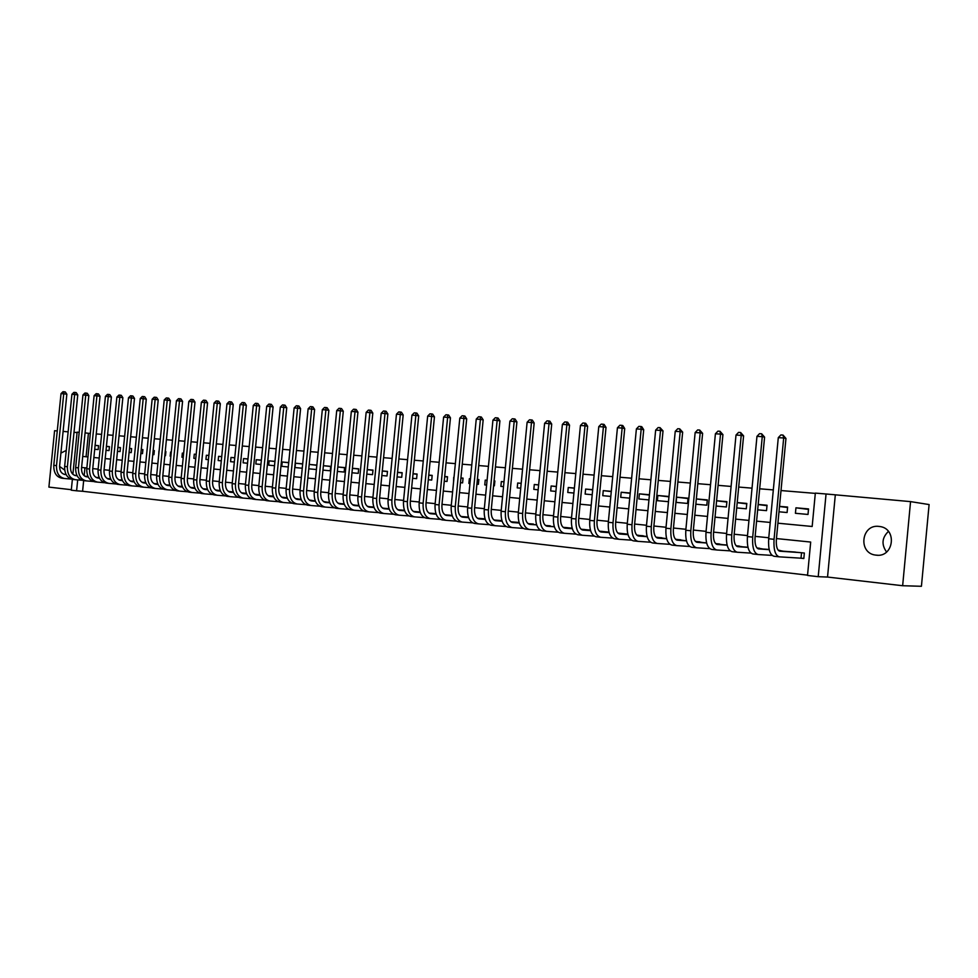 <?xml version="1.0" encoding="UTF-8"?>
<svg xmlns="http://www.w3.org/2000/svg" width="978" height="978" viewBox="0 0 978 978"><rect width="100%" height="100%" fill="white"/><g stroke="black" fill="none" stroke-linecap="round" stroke-linejoin="round"><path stroke-width="1.47" d="M59.585 466.433L64.707 470.076M70.722 464.856L71.541 456.787M66.26 450.418L60.917 453.071M876.178 555.162C893.758 557.766 897.486 528.621 879.833 526.519L878.892 526.396C861.239 524.049 857.877 553.145 875.567 555.088L876.178 555.162M83.668 480.601L82.592 491.274L76.602 490.809L71.284 490.198L72.372 479.367M57.262 430.931L54.585 430.711L48.9 487.105L71.333 489.697M910.555 501.616L929.1 504.562L921.423 586.287L902.645 585.724L910.555 501.616L826.055 493.988L818.219 576.69L807.522 575.455L810.689 542.056L776.446 538.56M835.261 495.381L827.535 577.057L902.645 585.724M827.535 577.057L818.219 576.69M82.592 491.274L807.547 575.137M95.098 445.393L98.558 445.772M94.707 449.269L98.179 449.587L98.57 445.638L95.098 445.332M106.406 446.408L109.438 446.738M106.027 450.296L109.047 450.577L109.45 446.616L106.419 446.335M117.873 447.447L120.453 447.728M117.482 451.347L120.062 451.579L120.465 447.594L117.886 447.362M129.475 448.486L131.602 448.719M129.084 452.411L131.211 452.606L131.614 448.584L129.487 448.401M141.235 449.55L142.886 449.733M140.844 453.486L142.495 453.633L142.898 449.587L141.248 449.44M153.143 450.626L154.316 450.748M152.751 454.574L153.925 454.672L154.328 450.613L153.155 450.503M158.937 451.017L158.705 455.112M165.209 451.714L165.893 451.787M164.817 455.675L165.49 455.736L165.905 451.64L165.221 451.579M170.575 452.056L171.297 452.142L170.575 452.056L170.16 456.164L170.893 456.225M177.042 456.787L177.446 452.667M182.348 453.107L183.656 453.254L182.348 453.107L181.932 457.239L183.241 457.362M196.175 454.342L194.28 454.171L196.175 454.379M208.864 455.467L206.358 455.247L208.852 455.528M221.725 456.616L218.595 456.335L221.713 456.689M234.757 457.777L230.979 457.447L234.744 457.863M247.972 458.963L243.546 458.56L247.96 459.061M261.37 460.149L256.26 459.697L261.358 460.259M274.952 461.359L269.158 460.846L274.94 461.494M288.718 462.594L282.214 462.007L288.706 462.741M302.691 463.841L295.454 463.193L302.667 464M316.848 465.1L309.195 464.416L316.835 465.284M322.96 470.125L330.271 470.785L330.711 466.335L323.4 465.687L330.698 466.53M337.361 471.433L344.17 472.056L344.611 467.57L337.801 466.971L344.586 467.765M352.41 468.328L358.681 469.024M351.97 472.777L358.254 473.352L358.694 468.829L352.41 468.266M367.239 469.66L372.96 470.308M366.799 474.122L372.545 474.648L372.985 470.1L367.239 469.587M382.276 471.017L387.447 471.604M381.836 475.504L387.019 475.98L387.471 471.396L382.288 470.931M397.533 472.398L402.141 472.924M397.092 476.897L401.714 477.313L402.166 472.704L397.545 472.288M413.022 473.792L417.044 474.257M412.582 478.315L416.616 478.682L417.068 474.037L413.034 473.67M428.743 475.222L432.154 475.614M428.303 479.746L431.726 480.064L432.178 475.381L428.755 475.076M444.709 476.665L447.496 476.983M444.256 481.2L447.056 481.457L447.521 476.751L444.721 476.494M453.706 477.301L453.56 482.056M460.907 478.132L463.046 478.376M460.455 482.68L462.606 482.875L463.071 478.132L460.919 477.949M469.354 478.694L470.418 478.817L469.354 478.694L468.89 483.45L469.966 483.548M477.35 479.623L478.829 479.795M476.897 484.183L478.389 484.318L478.853 479.538L477.374 479.403M487.081 480.271L485.235 480.112L487.081 480.32M494.049 481.127L494.844 481.225M493.597 485.711L494.403 485.785L494.868 480.968L494.073 480.895M504 481.787L501.347 481.543L504 481.861M510.565 487.264L511.029 482.411M521.188 483.315L517.692 483.01L521.176 483.413M538.646 484.868L534.294 484.489L538.634 484.99M556.372 486.457L551.14 485.98L556.36 486.604M574.392 488.059L568.255 487.509L574.367 488.23M592.692 489.685L585.626 489.061L592.68 489.892M611.299 491.347L603.255 490.626L611.274 491.592M630.211 493.034L621.177 492.227L630.187 493.315M649.441 494.746L639.367 493.853L649.404 495.064M668.989 496.494L657.852 495.504L668.952 496.848M676.629 497.179L676.128 502.386L687.546 503.438L688.047 498.193L676.629 497.179L688.011 498.56M696.348 498.951L707.277 500.296M695.835 504.196L706.813 505.198L707.314 499.905L696.348 498.927M716.605 500.785L726.862 502.056M716.104 506.042L726.385 506.983L726.899 501.653L716.605 500.736M737.204 502.655L746.764 503.841M736.703 507.924L746.287 508.804L746.801 503.425L737.216 502.57M758.17 504.562L766.996 505.663M757.669 509.844L766.52 510.65L767.045 505.235L758.182 504.44M779.49 506.494L787.571 507.521M778.989 511.787L787.094 512.533L787.608 507.069L779.503 506.347M800.151 558.132L803.83 558.536L804.356 553.022L791.764 551.812M84.952 467.802L84.169 475.687M783.415 551.237L778.207 550.223M762.877 549.013L756.96 547.949M742.669 546.836L736.067 545.712M722.791 544.697L715.541 543.524M703.231 542.594L695.346 541.36M683.989 540.516L675.945 539.281M665.064 538.475L657.13 537.277M646.421 536.47L636.764 535.1M627.864 534.147L617.876 533.071M609.001 532.13L599.355 531.152M590.443 530.137L581.739 529.294M572.179 528.181L564.392 527.435M545.626 525.602L547.301 525.614M528.206 523.743L530.479 523.805M519.098 522.509L513.902 522.032M501.946 520.675L497.582 520.284M485.076 518.866L481.494 518.56M468.45 517.093L465.638 516.861M444.843 514.77L450.014 515.186M428.951 513.083L434.611 513.536M420.075 511.922L419.428 511.91M398.523 509.831L397.508 509.501M383.853 508.254L382.276 507.875M369.391 506.702L367.276 506.274M355.124 505.161L352.667 504.709M341.053 503.658L337.923 503.132M327.178 502.166L323.547 501.592M313.486 500.699L309.378 500.076M299.989 499.245L295.417 498.584M286.664 497.826L281.64 497.105M273.375 496.225L268.058 495.65M259.818 494.77L254.659 494.22M246.456 493.34L241.444 492.814M233.265 491.934L228.4 491.408M215.71 490.161L220.258 490.553L215.539 490.039M203.033 488.817L207.422 489.183L203.021 488.743M178.179 486.164L179.047 486.176M169.927 485.161L167.287 484.917M157.764 483.853L155.673 483.682M141.981 482.252L144.206 482.447M133.888 481.31L132.886 481.237M118.693 479.782L121.7 480.039M110.648 478.853L107.274 478.56M815.297 493.389L781.006 490.553M773.317 489.917L759.674 488.792M752.033 488.156L738.696 487.056M731.104 486.433L718.072 485.345M710.541 484.721L697.803 483.67M690.321 483.059L677.876 482.02M670.431 481.408L658.267 480.406M650.871 479.795L638.989 478.804M631.641 478.205L620.015 477.24M612.717 476.641L601.36 475.699M594.111 475.1L582.998 474.183M575.785 473.584L564.929 472.68M557.766 472.093L547.142 471.213M540.027 470.626L529.636 469.77M522.558 469.183L512.399 468.34M505.369 467.753L495.43 466.934M488.438 466.359L478.719 465.552M471.775 464.978L462.264 464.195M455.357 463.621L446.054 462.851M439.195 462.288L430.088 461.53M423.266 460.968L414.354 460.235M407.569 459.672L398.853 458.951M392.117 458.389L383.584 457.68M376.885 457.129L368.535 456.445M361.872 455.895L353.706 455.21M347.08 454.672L339.085 454M332.496 453.462L324.659 452.814M318.119 452.276L310.454 451.64M303.95 451.102L296.444 450.479M289.977 449.941L282.63 449.33M276.187 448.804L268.999 448.205M262.605 447.679L255.564 447.093M249.194 446.567L242.299 446.005M235.979 445.479L229.231 444.917M222.935 444.403L216.321 443.853M210.074 443.34L203.595 442.802M197.373 442.288L191.04 441.763M184.854 441.249L178.644 440.736M172.495 440.222L166.407 439.721M160.294 439.22L154.341 438.731M148.253 438.217L142.421 437.741M136.37 437.239L130.649 436.763M124.634 436.274L119.035 435.809M113.045 435.308L107.568 434.855M101.614 434.366L96.247 433.926M90.318 433.425L88.423 433.278L86.064 456.75M808.537 508.927L795.945 507.814L795.42 513.291L808.011 514.44L808.537 508.927M657.852 495.504L657.363 500.675L668.487 501.69M639.367 493.853L638.879 498.988L648.94 499.905M621.177 492.227L620.688 497.325L629.722 498.157M603.255 490.626L602.766 495.687L610.81 496.421M585.626 489.061L585.137 494.073L592.216 494.721M568.255 487.509L567.766 492.484L573.903 493.046M551.14 485.98L550.663 490.932L555.895 491.408M534.294 484.489L533.817 489.391L538.169 489.782M517.692 483.01L517.228 487.875L520.712 488.193M501.347 481.543L500.87 486.384L503.536 486.616M485.235 480.112L484.77 484.905L486.616 485.076M308.755 468.829L316.42 469.526M295.454 463.193L295.014 467.57L302.251 468.23M282.214 462.007L281.786 466.359L288.29 466.958M269.158 460.846L268.718 465.161L274.512 465.699M256.26 459.697L255.833 463.988L260.943 464.452M243.546 458.56L243.119 462.826L247.544 463.23M230.979 457.447L230.563 461.677L234.329 462.019M218.595 456.335L218.167 460.552L221.297 460.834M206.358 455.247L205.942 459.428L208.448 459.66M194.28 454.171L193.864 458.327L195.759 458.499M77.079 432.569L73.998 432.313M68.142 431.836L63.093 431.42M72.885 474.293L77.128 432.142L79.194 432.313M88.423 433.278L85.074 432.887M777.901 523.193L812.168 526.482L815.334 493.108L826.055 493.988M77.702 479.892L76.602 490.809M768.769 537.766L755.138 536.372M747.51 535.589L734.197 534.232M726.617 533.462L713.61 532.13M706.079 531.36L693.365 530.052M685.884 529.294L673.463 528.022M666.03 527.264L653.891 526.017M646.507 525.259L634.636 524.049M627.301 523.291L615.7 522.105M608.414 521.36L597.069 520.198M589.82 519.465L578.731 518.328M571.531 517.594L560.687 516.482M553.536 515.748L542.924 514.66M535.822 513.939L525.455 512.875M518.389 512.154L508.242 511.115M501.225 510.394L491.298 509.379M484.318 508.67L474.611 507.68M467.68 506.971L458.181 505.993M451.286 505.284L441.995 504.342M435.149 503.633L426.053 502.704M419.244 502.007L410.357 501.103M403.584 500.406L394.88 499.514M388.144 498.829L379.635 497.961M372.936 497.276L364.598 496.421M357.948 495.736L349.794 494.905M343.18 494.232L335.197 493.413M328.62 492.741L320.808 491.934M314.268 491.274L306.615 490.491M300.124 489.819L292.63 489.049M286.163 488.389L278.828 487.643M272.41 486.983L265.234 486.249M258.84 485.601L251.811 484.88M245.466 484.232L238.571 483.523M232.263 482.875L225.527 482.191M219.243 481.543L212.642 480.87M206.395 480.235L199.928 479.575M193.717 478.939L187.397 478.291M181.211 477.655L175.025 477.019M168.876 476.396L162.813 475.773M156.7 475.149L150.759 474.538M144.683 473.914L138.852 473.328M132.812 472.704L127.116 472.117M121.101 471.506L115.514 470.931M109.536 470.32L104.071 469.758M98.118 469.159L92.763 468.609M86.846 467.997L81.602 467.46M82.714 456.433L87.959 456.934M93.876 457.508L99.243 458.022M105.184 458.584L110.661 459.11M116.639 459.684L122.226 460.222M128.24 460.809L133.949 461.347M140.001 461.934L145.82 462.496M151.896 463.071L157.849 463.645M163.962 464.232L170.038 464.819M176.174 465.406L182.385 466.005M188.558 466.592L194.891 467.203M201.101 467.802L207.568 468.425M213.815 469.024L220.429 469.66M226.713 470.259L233.449 470.907M239.769 471.518L246.652 472.178M253.009 472.79L260.05 473.462M266.432 474.073L273.62 474.77M280.05 475.381L287.385 476.09M293.852 476.702L301.346 477.423M307.85 478.046L315.503 478.78M322.043 479.416L329.867 480.161M336.444 480.797L344.427 481.567M351.041 482.203L359.207 482.985M365.858 483.621L374.207 484.428M380.894 485.064L389.415 485.883M396.151 486.531L404.855 487.362M411.628 488.022L420.528 488.878M427.349 489.526L436.445 490.394M443.291 491.054L452.594 491.946M459.489 492.619L468.988 493.523M475.931 494.196L485.638 495.125M492.619 495.797L502.545 496.751M509.575 497.423L519.721 498.401M526.787 499.073L537.166 500.076M544.281 500.76L554.893 501.775M562.044 502.46L572.9 503.499M580.101 504.196L591.189 505.259M598.438 505.956L609.783 507.044M617.081 507.741L628.695 508.866M636.03 509.562L647.901 510.712M655.284 511.421L667.436 512.582M674.869 513.291L687.302 514.489M694.783 515.21L707.51 516.433M715.04 517.154L728.048 518.401M735.639 519.135L748.952 520.406M756.593 521.14L770.224 522.448M795.945 507.814L808.488 509.404M886.581 552.02C881.3 544.587 881.911 537.729 888.415 531.421M803.843 558.426L801.019 558.181L801.532 552.717M800.676 552.631L779.857 551.189C777.155 550.321 775.982 546.421 776.361 539.501L785.957 438.462L783.684 437.985L774.05 539.306C773.488 549.722 775.248 555.565 779.319 556.849L801.019 558.181M795.432 552.069L779.014 550.932M783.036 435.076L783.684 437.985L778.292 437.643L780.872 434.941L783.036 435.076L785.957 438.462M778.292 437.643L768.671 538.756C768.121 549.147 769.894 554.978 773.989 556.262L779.063 556.812M769.221 549.66L758.647 548.915C755.884 548.047 754.686 544.171 755.053 537.313L764.588 437.154L762.265 436.665L752.693 537.118C752.155 547.435 753.965 553.242 758.109 554.526L772.045 555.394M779.845 550.394L778.256 550.284M769.173 549.465L757.803 548.658M761.654 433.78L762.265 436.665L756.972 436.335L759.539 433.657L761.654 433.78L764.588 437.154M756.972 436.335L747.412 536.567C746.886 546.873 748.696 552.668 752.864 553.951L757.84 554.489M747.999 547.399L737.791 546.678C734.979 545.81 733.757 541.971 734.099 535.162L743.586 435.858L741.214 435.369L731.715 534.954C731.189 545.198 733.035 550.956 737.253 552.24L750.921 553.108M759.356 548.206L757.033 548.047M747.95 547.215L736.947 546.433M740.639 432.52L741.214 435.369L736.006 435.051L738.561 432.398L740.639 432.52L743.586 435.858M736.006 435.051L726.52 534.428C726.006 544.648 727.864 550.394 732.094 551.665L736.984 552.203M727.143 545.186L717.277 544.477C714.429 543.609 713.17 539.795 713.512 533.047L722.925 434.587L720.529 434.098L711.092 532.839C710.578 542.998 712.461 548.707 716.752 549.991L730.15 550.858M739.197 546.054L736.177 545.834M727.106 545.003L716.446 544.245M719.991 431.274L720.529 434.098L715.407 433.792L717.938 431.151L719.991 431.274L722.925 434.587M715.407 433.792L705.982 532.313C705.48 542.448 707.375 548.157 711.691 549.428L716.483 549.954M706.642 543.01L697.118 542.313C694.221 541.445 692.937 537.655 693.28 530.968L702.62 433.34L700.187 432.851L690.81 530.761C690.309 540.822 692.241 546.494 696.605 547.778L709.735 548.646M719.38 543.927L715.676 543.658M706.605 542.839L696.287 542.081M699.686 430.051L700.187 432.851L695.15 432.545L697.669 429.929L699.686 430.051L702.62 433.34M695.15 432.545L685.798 530.247C685.297 540.284 687.241 545.956 691.617 547.24L696.324 547.753M686.495 540.858L677.302 540.186C674.355 539.318 673.047 535.565 673.377 528.927L682.656 432.117L680.187 431.628L670.871 528.707C670.382 538.695 672.351 544.33 676.776 545.614L689.661 546.47M699.881 541.849L695.505 541.531M686.446 540.7L676.458 539.966M679.71 428.853L680.187 431.628L675.236 431.322L677.742 428.731L679.71 428.853L682.656 432.117M675.236 431.322L665.945 528.206C665.456 538.169 667.436 543.792 671.874 545.076L676.495 545.577M666.666 538.756L657.803 538.096C654.82 537.228 653.487 533.499 653.805 526.91L663.023 430.907L660.517 430.418L651.262 526.702C650.798 536.592 652.803 542.191 657.277 543.475L669.918 544.33M680.688 539.795L675.676 539.428M666.629 538.597L656.959 537.876M660.077 427.667L660.517 430.418L655.651 430.124L658.133 427.545L660.077 427.667L663.023 430.907M655.651 430.124L646.421 526.201C645.945 536.078 647.962 541.665 652.46 542.949L656.996 543.438M647.179 536.678L638.622 536.042C635.602 535.162 634.245 531.47 634.551 524.941L643.707 429.721L641.165 429.232L631.984 524.721C631.519 534.538 633.561 540.088 638.108 541.372L650.504 542.228M661.813 537.778L656.177 537.35M647.13 536.519L637.778 535.822M640.761 426.506L641.165 429.232L636.385 428.939L638.854 426.384L640.761 426.506L641.776 426.701L643.707 429.721M636.385 428.939L627.216 524.22C626.751 534.025 628.805 539.563 633.365 540.846L637.815 541.335M628.01 534.636L619.746 534.012C616.69 533.144 615.309 529.465 615.614 522.998L624.71 428.547L622.142 428.071L613.01 522.765C612.57 532.509 614.636 538.022 619.245 539.306L631.409 540.149M643.231 535.785L636.996 535.321M638.622 535.296L636.825 535.162M627.962 534.489L618.915 533.805M621.764 425.357L622.142 428.071L617.436 427.777L619.881 425.247L621.764 425.357L622.79 425.552L624.71 428.547M617.436 427.777L608.316 522.289C607.876 532.008 609.954 537.509 614.575 538.792L618.952 539.269M609.147 532.631L601.177 532.02C598.084 531.152 596.69 527.497 596.983 521.078L606.018 427.398L603.414 426.921L594.355 520.846C593.915 530.516 596.018 535.981 600.675 537.264L612.619 538.108M624.93 533.829L618.133 533.316M620.407 533.34L617.962 533.157M609.098 532.484L600.345 531.812M603.071 424.232L603.414 426.921L598.78 426.628L601.226 424.122L603.071 424.232L604.111 424.428L606.018 427.398M598.78 426.628L589.734 520.382C589.294 530.015 591.421 535.479 596.079 536.763L600.382 537.24M590.59 530.651L582.912 530.064C579.783 529.196 578.365 525.565 578.646 519.196L587.631 426.274L585.003 425.785L575.993 518.963C575.565 528.548 577.705 533.988 582.411 535.272L594.135 536.103M606.922 531.898L599.563 531.335M602.472 531.421L599.392 531.188M590.553 530.516L582.081 529.856M584.685 423.132L585.003 425.785L580.443 425.503L582.864 423.022L584.685 423.132L585.736 423.327L587.631 426.274M580.443 425.503L571.445 518.499C571.018 528.059 573.169 533.487 577.888 534.77L582.106 535.235M572.338 528.707L564.929 528.132C561.763 527.264 560.321 523.67 560.602 517.338L569.526 425.149L566.873 424.672L557.925 517.105C557.509 526.616 559.673 532.02 564.428 533.291L575.944 534.122M589.196 530.003L581.299 529.391M584.807 529.538L581.128 529.257M572.289 528.572L564.098 527.937M566.58 422.044L566.873 424.672L562.387 424.403L564.783 421.934L566.58 422.044L567.643 422.227L569.526 425.149M562.387 424.403L553.45 516.653C553.035 526.14 555.211 531.531 559.978 532.802L564.123 533.267M554.367 526.787L547.228 526.237C544.037 525.369 542.57 521.787 542.851 515.516L551.714 424.061L549.025 423.584L540.137 515.284C539.734 524.721 541.934 530.076 546.739 531.36L558.035 532.179M571.739 528.144L563.316 527.484M567.411 527.68L563.145 527.35M554.318 526.653L546.396 526.042M548.768 420.968L549.025 423.584L544.612 423.303L547.008 420.858L548.768 420.968L549.844 421.163L551.714 424.061M544.612 423.303L535.736 514.831C535.333 524.245 537.545 529.599 542.35 530.871L546.433 531.323M536.678 524.905L529.807 524.367C526.58 523.499 525.1 519.954 525.369 513.719L534.171 422.985L531.47 422.496L522.631 513.487C522.24 522.851 524.465 528.169 529.318 529.453L540.418 530.259M550.284 525.846L545.443 525.467M536.641 524.77L528.976 524.171M531.237 419.904L531.47 422.496L527.118 422.239L529.489 419.806L531.237 419.904L532.313 420.1L534.171 422.985M527.118 422.239L518.303 513.034C517.912 522.386 520.137 527.692 525.003 528.976L529 529.416M519.269 523.047L512.655 522.521C509.404 521.653 507.9 518.132 508.157 511.959L516.91 421.921L514.183 421.445L505.406 511.714C505.015 521.005 507.276 526.286 512.166 527.57L523.071 528.377M533.413 524.037L528.022 523.621M519.232 522.924L511.824 522.338M513.976 418.865L514.183 421.445L509.893 421.176L512.264 418.767L513.976 418.865L515.064 419.061L516.91 421.921M509.893 421.176L501.139 511.274C500.748 520.553 503.01 525.822 507.912 527.105L511.849 527.533M502.13 521.213L495.76 520.712C492.484 519.844 490.968 516.347 491.213 510.223L499.917 420.87L497.154 420.393L488.438 509.966C488.059 519.196 490.345 524.44 495.271 525.712L505.993 526.519M519.11 522.558L511.054 521.922M516.8 522.264L510.871 521.787M502.093 521.091L494.941 520.528M496.971 417.851L497.154 420.393L492.936 420.137L495.284 417.74L496.971 417.851L498.071 418.046L499.917 420.87M492.936 420.137L484.232 509.538C483.865 518.743 486.152 523.976 491.09 525.259L494.966 525.687M485.259 519.416L479.122 518.927C475.821 518.059 474.281 514.587 474.538 508.499L483.169 419.843L480.394 419.366L471.726 508.254C471.372 517.399 473.67 522.619 478.645 523.89L489.171 524.685M501.971 520.748L494.159 520.125M500.43 520.516L493.988 520.003M485.21 519.294L478.303 518.743M480.235 416.836L480.394 419.366L476.249 419.11L478.584 416.738L480.235 416.836L481.347 417.031L483.169 419.843M476.249 419.11L467.594 507.826C467.227 516.959 469.538 522.166 474.526 523.438L478.328 523.853M468.633 517.643L462.741 517.166C459.403 516.298 457.863 512.851 458.107 506.812L466.689 418.829L463.89 418.352L455.283 506.567C454.929 515.65 457.252 520.822 462.264 522.093L472.606 522.875M485.1 518.963L477.533 518.352M484.293 518.78L477.362 518.23M468.596 517.533L461.922 516.995M463.755 415.846L463.89 418.352L459.807 418.107L462.117 415.748L463.755 415.846L464.88 416.041L466.689 418.829M459.807 418.107L451.2 506.152C450.858 515.21 453.181 520.382 458.205 521.653L461.946 522.069M452.276 515.895L446.604 515.443C443.242 514.575 441.689 511.152 441.922 505.149L450.455 417.826L447.631 417.361L439.073 504.905C438.731 513.915 441.078 519.061 446.127 520.333L456.298 521.103M468.486 517.203L461.151 516.604M468.401 517.081L460.98 516.494M452.227 515.785L445.785 515.272M447.521 414.868L447.631 417.361L443.609 417.105L445.907 414.77L447.521 414.868L448.645 415.063L450.455 417.826M443.609 417.105L435.063 504.489C434.721 513.487 437.08 518.621 442.129 519.893L445.809 520.296M436.151 514.171L430.711 513.731C427.325 512.875 425.748 509.465 425.98 503.511L434.452 416.848L431.616 416.371L423.119 503.267C422.777 512.203 425.149 517.313 430.234 518.584L440.222 519.355M452.117 515.467L445.014 514.893M436.115 514.061L429.892 513.56M431.53 413.902L431.616 416.371L427.655 416.127L429.941 413.816L431.53 413.902L432.667 414.097L434.452 416.848M427.655 416.127L419.159 502.851C418.829 511.787 421.2 516.885 426.298 518.157L429.904 518.548M420.271 512.472L415.039 512.056C411.64 511.188 410.051 507.802 410.271 501.91L418.706 415.882L415.846 415.405L407.398 501.641C407.068 510.528 409.452 515.602 414.574 516.873L424.403 517.631M436.005 513.756L429.122 513.193M420.234 512.374L414.232 511.885M415.772 412.96L415.846 415.405L411.934 415.161L414.22 412.863L415.772 412.96L416.921 413.144L418.706 415.882M411.934 415.161L403.498 501.249C403.168 510.113 405.577 515.174 410.699 516.445L414.244 516.836M404.635 510.809L399.611 510.394C396.188 509.538 394.586 506.176 394.794 500.32L403.18 414.916L400.308 414.452L391.897 500.051C391.579 508.866 394 513.915 399.146 515.186L408.804 515.932M420.124 512.069L413.462 511.531M420.088 511.971L413.291 511.421M404.586 510.699L398.804 510.235M400.259 412.019L400.308 414.452L396.457 414.22L398.718 411.934L400.259 412.019L401.408 412.215L403.18 414.916M396.457 414.22L388.07 499.66C387.753 508.462 390.161 513.499 395.32 514.758L398.816 515.149M389.22 509.159L384.403 508.768C380.955 507.912 379.342 504.562 379.55 498.743L387.875 413.975L384.99 413.511L376.64 498.487C376.322 507.24 378.755 512.252 383.938 513.511L393.437 514.257M404.476 510.406L398.034 509.88M404.452 510.308L397.863 509.77M389.183 509.061L383.596 508.609M384.965 411.102L384.99 413.511L381.188 413.278L383.437 411.017L384.965 411.102L386.114 411.298L387.875 413.975M381.188 413.278L372.862 498.095C372.545 506.836 374.99 511.836 380.173 513.095L383.608 513.474M374.024 507.533L369.415 507.154C365.943 506.298 364.317 502.985 364.525 497.203L372.801 413.058L369.892 412.582L361.603 496.946C361.298 505.626 363.743 510.602 368.95 511.873L378.29 512.606M389.073 508.768L382.838 508.254M389.036 508.682L382.667 508.157M373.987 507.435L368.608 506.995M369.892 410.198L369.892 412.582L366.151 412.361L368.388 410.1L369.892 410.198L371.053 410.381L372.801 413.058M366.151 412.361L357.875 496.555C357.569 505.235 360.026 510.198 365.234 511.47L368.62 511.836M359.06 505.932L354.635 505.577C351.151 504.721 349.513 501.421 349.721 495.687L357.936 412.141L355.026 411.677L346.774 495.418C346.481 504.049 348.95 508.988 354.183 510.247L363.364 510.968M373.877 507.154L367.85 506.665M373.853 507.069L367.679 506.555M359.024 505.846L353.84 505.418M355.038 409.305L355.026 411.677L351.334 411.445L353.559 409.207L355.038 409.305L356.2 409.489L357.936 412.141M351.334 411.445L343.107 495.039C342.801 503.658 345.283 508.584 350.515 509.856L353.84 510.21M344.305 504.355L340.075 504.012C336.579 503.157 334.928 499.88 335.124 494.183L343.29 411.237L340.356 410.772L332.165 493.914C331.872 502.484 334.354 507.399 339.611 508.658L348.657 509.367M358.914 505.565L353.082 505.088M358.877 505.479L352.911 504.978M344.268 504.269L339.28 503.853M340.393 408.413L340.356 410.772L336.725 410.552L338.938 408.327L340.393 408.413L341.566 408.608L343.29 411.237M336.725 410.552L328.547 493.548C328.253 502.093 330.747 506.995 336.004 508.267L339.28 508.621M329.769 502.802L325.711 502.472C322.202 501.616 320.539 498.364 320.723 492.704L328.852 410.357L325.906 409.88L317.752 492.435C317.483 500.944 319.977 505.822 325.258 507.081L334.158 507.79M344.158 504L338.522 503.536M344.134 503.914L338.351 503.438M329.733 502.716L324.928 502.313M325.955 407.545L325.906 409.88L322.324 409.66L324.525 407.459L325.955 407.545L327.141 407.74L328.852 410.357M322.324 409.66L314.195 492.068C313.914 500.565 316.42 505.43 321.701 506.69L324.928 507.044M315.429 501.274L311.554 500.956C308.033 500.1 306.358 496.861 306.542 491.249L314.623 409.476L311.664 409.012L303.559 490.98C303.29 499.428 305.796 504.269 311.102 505.528L319.855 506.225M338.632 503.205L337.948 503.144M329.623 502.46L324.17 501.995M329.586 502.374L323.999 501.91M315.393 501.188L310.772 500.797M311.725 406.689L311.664 409.012L308.131 408.792L310.307 406.603L311.725 406.689L312.911 406.885L314.623 409.476M308.131 408.792L300.038 490.614C299.769 499.049 302.288 503.89 307.593 505.149L310.772 505.492M301.297 499.758L297.605 499.452C294.048 498.609 292.373 495.394 292.556 489.819L300.588 408.608L297.605 408.144L289.561 489.538C289.292 497.924 291.823 502.753 297.153 504L305.759 504.685M324.782 501.726L323.596 501.628M315.295 500.932L310.026 500.491M315.258 500.846L309.855 500.394M301.261 499.672L296.823 499.306M297.691 405.846L297.605 408.144L294.133 407.936L296.297 405.76L297.691 405.846L298.877 406.029L300.588 408.608M294.133 407.936L286.089 489.183C285.82 497.557 288.363 502.374 293.693 503.621L296.811 503.963M287.361 498.267L283.84 497.973C280.27 497.13 278.583 493.939 278.754 488.401L286.737 407.765L283.754 407.3L275.747 488.12C275.49 496.457 278.033 501.237 283.388 502.496L291.86 503.169M311.126 500.259L309.439 500.125M301.163 499.428L296.077 499M301.126 499.342L295.906 498.902M287.324 498.193L283.058 497.826M283.852 405.014L283.754 407.3L280.319 407.092L282.483 404.929L283.852 405.014L285.05 405.198L286.737 407.765M280.319 407.092L272.336 487.777C272.067 496.09 274.622 500.87 279.977 502.117L283.045 502.46M273.62 496.8L270.258 496.518C266.688 495.675 264.977 492.496 265.16 486.995L273.094 406.921L270.099 406.457L262.141 486.726C261.884 494.99 264.439 499.758 269.818 501.005L278.155 501.677M297.654 498.817L295.49 498.646M287.226 497.949L282.312 497.533M287.19 497.863L282.141 497.435M273.583 496.726L269.488 496.372M270.209 404.195L270.099 406.457L266.713 406.249L268.852 404.11L270.209 404.195L271.407 404.379L273.094 406.921M266.713 406.249L258.767 486.384C258.51 494.636 261.077 499.391 266.444 500.638L269.476 500.968M260.062 495.357L256.872 495.088C253.278 494.232 251.566 491.09 251.737 485.626L259.635 406.09L256.627 405.638L248.705 485.345C248.461 493.56 251.04 498.291 256.419 499.538L264.635 500.198M284.366 497.399L281.737 497.179M273.485 496.482L268.742 496.078M273.449 496.408L268.571 495.993M260.026 495.271L256.089 494.941M256.749 403.388L256.627 405.638L253.278 405.43L255.417 403.303L256.749 403.388L257.96 403.572L259.635 406.09M253.278 405.43L245.38 485.002C245.136 493.205 247.715 497.924 253.106 499.171L256.077 499.501M246.701 493.927L243.656 493.67C240.062 492.826 238.339 489.685 238.498 484.269L246.346 405.271L243.339 404.819L235.466 483.988C235.221 492.142 237.813 496.848 243.216 498.095L251.297 498.743M271.248 495.993L268.168 495.736M259.928 495.039L255.356 494.66M259.903 494.966L255.185 494.562M246.664 493.841L242.886 493.523M243.485 402.581L243.339 404.819L240.038 404.611L242.165 402.508L243.485 402.581L244.683 402.765L246.346 405.271M240.038 404.611L232.189 483.645C231.945 491.8 234.537 496.494 239.94 497.729L242.874 498.059M233.51 492.509L230.625 492.264C227.018 491.421 225.295 488.315 225.453 482.924L233.253 404.464L230.221 404.012L222.397 482.643C222.165 490.748 224.769 495.418 230.185 496.665L238.143 497.313M258.302 494.611L254.781 494.318M246.566 493.621L242.153 493.242M246.529 493.548L241.994 493.156M233.485 492.435L229.867 492.13M230.38 401.799L230.221 404.012L226.969 403.816L229.084 401.714L230.38 401.799L231.59 401.982L233.253 404.464M226.969 403.816L219.17 482.313C218.938 490.406 221.529 495.064 226.957 496.311L229.842 496.628M220.515 491.115L217.764 490.883C214.145 490.051 212.409 486.958 212.568 481.604L220.331 403.669L217.287 403.217L209.512 481.323C209.292 489.367 211.896 494.012 217.336 495.259L225.172 495.895M245.527 493.242L241.578 492.912M233.387 492.215L229.133 491.848M242.361 492.912L241.468 492.826M233.351 492.142L228.962 491.763M220.478 491.042L217.006 490.748M217.471 401.017L217.287 403.217L214.084 403.022L216.187 400.943L217.471 401.017L218.681 401.2L220.331 403.669M214.084 403.022L206.321 480.993C206.089 489.024 208.705 493.67 214.145 494.905L216.982 495.21M207.678 489.746L205.087 489.526C201.456 488.694 199.708 485.614 199.867 480.296L207.568 402.887L204.536 402.435L196.798 480.015C196.578 488.01 199.194 492.631 204.647 493.866L212.373 494.501M232.923 491.897L228.559 491.531M220.38 490.834L216.285 490.479M229.793 491.567L228.449 491.445M220.343 490.76L216.114 490.394M207.642 489.672L204.329 489.391M204.72 400.246L204.536 402.435L201.37 402.239L203.461 400.173L204.72 400.246L205.942 400.43L207.568 402.887M201.37 402.239L193.644 479.697C193.424 487.667 196.04 492.289 201.505 493.523L204.304 493.829M195.013 488.389L192.568 488.181C188.925 487.35 187.177 484.293 187.324 479.012L194.989 402.117L191.945 401.665L184.255 478.731C184.035 486.665 186.664 491.262 192.128 492.496L199.732 493.12M207.544 489.465L203.595 489.122M217.397 490.235L215.6 490.088M207.519 489.391L203.436 489.049M194.977 488.328L191.81 488.046M192.14 399.489L191.945 401.665L188.815 401.469L190.893 399.415L192.14 399.489L193.363 399.672L194.989 402.117M188.815 401.469L181.138 478.401C180.93 486.335 183.558 490.919 189.035 492.154L191.786 492.46M182.519 487.056L180.209 486.861C176.553 486.029 174.805 482.985 174.952 477.741L182.58 401.347L179.512 400.907L171.871 477.46C171.663 485.345 174.292 489.905 179.781 491.139L187.263 491.751M194.891 488.12L191.089 487.79M205.148 488.927L202.923 488.731M194.854 488.046L190.93 487.704M182.495 486.983L179.463 486.726M179.732 398.743L179.512 400.907L176.431 400.711L178.497 398.669L179.732 398.743L180.954 398.926L182.58 401.347M176.431 400.711L168.803 477.142C168.595 485.015 171.236 489.575 176.712 490.797L179.426 491.103M170.196 485.736L168.008 485.553C164.353 484.721 162.593 481.702 162.739 476.482L170.319 400.601L167.25 400.149L159.658 476.2C159.451 484.037 162.091 488.572 167.593 489.807L174.964 490.418M182.397 486.787L178.742 486.469M193.057 487.631L190.417 487.411M182.36 486.714L178.583 486.396M170.16 485.675L167.275 485.418M167.482 398.009L167.25 400.149L164.218 399.965L166.272 397.936L167.482 398.009L168.705 398.193L170.319 400.601M164.218 399.965L156.627 475.883C156.419 483.719 159.072 488.242 164.561 489.477L167.238 489.77M158.02 484.44L155.979 484.257C152.311 483.425 150.551 480.43 150.685 475.247L158.228 399.855L155.147 399.403L147.592 474.966C147.397 482.753 150.05 487.252 155.551 488.487L162.825 489.086M170.062 485.467L166.553 485.174M181.126 486.359L178.069 486.09M170.038 485.406L166.394 485.088M157.996 484.367L155.233 484.134M155.392 397.276L155.147 399.403L152.152 399.22L154.194 397.202L155.392 397.276L156.627 397.459L158.228 399.855M152.152 399.22L144.597 474.648C144.402 482.435 147.067 486.934 152.568 488.156L155.209 488.45M146.015 483.144L144.096 482.985C140.429 482.154 138.656 479.171 138.79 474.024L146.284 399.122L143.204 398.669L135.685 473.743C135.502 481.482 138.155 485.956 143.68 487.178L150.832 487.777M169.952 485.21L165.991 484.868M157.898 484.171L154.524 483.878M169.341 485.1L165.881 484.795M157.874 484.11L154.365 483.804M145.979 483.083L143.363 482.863M143.46 396.567L143.204 398.669L140.245 398.486L142.275 396.493L143.46 396.567L144.695 396.738L146.284 399.122M140.245 398.486L132.739 473.438C132.543 481.164 135.208 485.638 140.734 486.861L143.326 487.142M134.157 481.885L132.372 481.726C128.693 480.895 126.908 477.936 127.042 472.814L134.499 398.401L131.419 397.948L123.937 472.533C123.754 480.222 126.419 484.672 131.957 485.895L139.01 486.482M157.788 483.914L153.974 483.584M145.893 482.887L142.654 482.619M157.702 483.853L153.864 483.523M145.869 482.826L142.495 482.533M134.133 481.812L131.639 481.604M131.688 395.858L131.419 397.948L128.497 397.765L130.514 395.784L131.688 395.858L132.91 396.029L134.499 398.401M128.497 397.765L121.027 472.227C120.844 479.905 123.509 484.354 129.047 485.577L131.602 485.858M122.458 480.626L120.783 480.479C117.103 479.66 115.318 476.714 115.441 471.628L122.861 397.679L119.781 397.239L112.336 471.335C112.152 478.976 114.829 483.413 120.367 484.623L127.323 485.21M145.783 482.643L142.103 482.325M134.035 481.628L130.93 481.359M134.01 481.567L130.771 481.286M122.433 480.565L120.062 480.357M120.049 395.149L119.781 397.239L116.883 397.056L118.9 395.088L120.049 395.149L121.284 395.332L122.861 397.679M116.883 397.056L109.463 471.041C109.279 478.67 111.957 483.095 117.507 484.318L120.025 484.587M110.905 479.391L109.353 479.257C105.661 478.438 103.876 475.504 103.998 470.455L111.382 396.97L108.277 396.53L100.893 470.161C100.71 477.753 103.399 482.154 108.937 483.376L115.795 483.951M133.925 481.384L130.38 481.078M122.336 480.381L119.365 480.125M133.9 481.323L130.27 481.005M122.311 480.32L119.194 480.051M110.881 479.33L108.631 479.134M108.57 394.464L108.277 396.53L105.428 396.359L107.433 394.391L108.57 394.464L109.805 394.635L111.382 396.97M105.428 396.359L98.044 469.868C97.873 477.447 100.551 481.848 106.101 483.059L108.595 483.34M99.499 478.169L98.069 478.046C94.365 477.227 92.58 474.306 92.69 469.293L100.037 396.273L96.932 395.833L89.585 469C89.401 476.543 92.091 480.919 97.653 482.142L104.401 482.704M122.226 480.137L118.803 479.843M110.783 479.147L107.935 478.902M110.758 479.086L107.776 478.829M99.463 478.108L97.348 477.924M97.238 393.779L96.932 395.833L94.12 395.662L96.113 393.706L97.238 393.779L98.472 393.951L100.037 396.273M94.12 395.662L86.773 468.719C86.602 476.249 89.291 480.614 94.854 481.836L97.299 482.105M88.24 476.958L86.92 476.848C83.216 476.029 81.418 473.132 81.529 468.144L88.827 395.589L85.734 395.149L78.411 467.851C78.24 475.357 80.942 479.709 86.504 480.919L93.167 481.482M110.673 478.914L107.384 478.633M99.377 477.936L96.651 477.692M99.353 477.875L96.492 477.631M88.203 476.909L86.198 476.726M86.04 393.107L85.734 395.149L82.947 394.978L84.927 393.034L86.04 393.107L87.274 393.278L88.827 395.589M82.947 394.978L75.648 467.57C75.477 475.051 78.179 479.403 83.741 480.614L86.15 480.883M77.115 475.773L75.905 475.663C72.189 474.856 70.392 471.971 70.514 467.007L77.763 394.904L74.658 394.464L67.384 466.726C67.225 474.171 69.927 478.499 75.502 479.709L82.054 480.259M99.267 477.704L96.101 477.423M88.118 476.726L85.502 476.506M99.243 477.643L95.991 477.362M88.093 476.677L85.343 476.433M77.079 475.711L75.196 475.552M74.988 392.435L74.658 394.464L71.92 394.293L73.888 392.374L74.988 392.435L76.223 392.618L77.763 394.904M71.92 394.293L64.646 466.445C64.487 473.878 67.189 478.205 72.763 479.416L75.147 479.672M66.125 474.599L65.025 474.501C61.308 473.694 59.511 470.821 59.621 465.895L66.846 394.232L63.729 393.792L56.492 465.601C56.333 473.01 59.047 477.313 64.621 478.523L71.088 479.061M88.008 476.506L84.964 476.237M76.993 475.54L74.499 475.332M87.983 476.445L84.854 476.176M76.969 475.491L74.34 475.259M66.101 474.538L64.316 474.391M64.059 391.775L63.729 393.792L61.027 393.633L62.983 391.713L64.059 391.775L65.306 391.958L66.846 394.232M61.027 393.633L53.79 465.32C53.631 472.716 56.345 477.019 61.92 478.218L64.267 478.474M774.05 539.306L768.671 538.756M752.693 537.118L747.412 536.567M731.715 534.954L726.52 534.428M711.092 532.839L705.982 532.313M690.81 530.761L685.798 530.247M670.871 528.707L665.945 528.206M651.262 526.702L646.421 526.201M631.984 524.721L627.216 524.22M613.01 522.765L608.316 522.289M594.355 520.846L589.734 520.382M575.993 518.963L571.445 518.499M557.925 517.105L553.45 516.653M540.137 515.284L535.736 514.831M522.631 513.487L518.303 513.034M505.406 511.714L501.139 511.274M488.438 509.966L484.232 509.538M471.726 508.254L467.594 507.826M455.283 506.567L451.2 506.152M439.073 504.905L435.063 504.489M423.119 503.267L419.159 502.851M407.398 501.641L403.498 501.249M391.897 500.051L388.07 499.66M376.64 498.487L372.862 498.095M361.603 496.946L357.875 496.555M346.774 495.418L343.107 495.039M332.165 493.914L328.547 493.548M317.752 492.435L314.195 492.068M303.559 490.98L300.038 490.614M289.561 489.538L286.089 489.183M275.747 488.12L272.336 487.777M262.141 486.726L258.767 486.384M248.705 485.345L245.38 485.002M235.466 483.988L232.189 483.645M222.397 482.643L219.17 482.313M209.512 481.323L206.321 480.993M196.798 480.015L193.644 479.697M184.255 478.731L181.138 478.401M171.871 477.46L168.803 477.142M159.658 476.2L156.627 475.883M147.592 474.966L144.597 474.648M135.685 473.743L132.739 473.438M123.937 472.533L121.027 472.227M112.336 471.335L109.463 471.041M100.893 470.161L98.044 469.868M89.585 469L86.773 468.719M78.411 467.851L75.648 467.57M67.384 466.726L64.646 466.445M56.492 465.601L53.79 465.32M875.567 555.088L877.669 555.247"/></g></svg>
